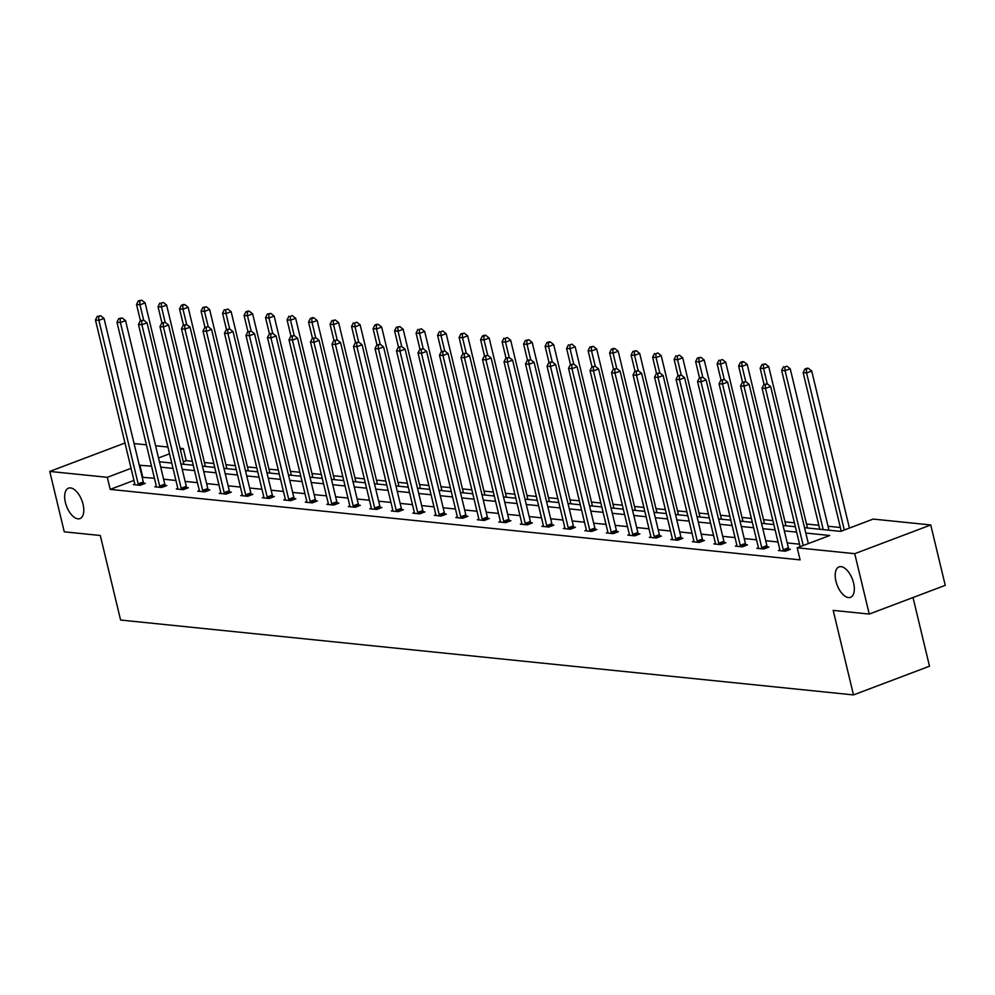 <?xml version="1.0" encoding="UTF-8"?>
<svg xmlns="http://www.w3.org/2000/svg" width="995" height="995" viewBox="0 0 995 995"><rect width="100%" height="100%" fill="white"/><g stroke="black" fill="none" stroke-linecap="round" stroke-linejoin="round"><path stroke-width="1.49" d="M835.937 581.217A16.256 8.184 69.3 0 1 839.009 566.901A16.256 8.184 69.3 0 1 853.586 583.02A16.256 8.184 69.3 0 1 850.514 597.323A16.256 8.184 69.3 0 1 835.937 581.217M65.409 502.487A16.256 8.184 69.3 0 1 68.481 488.172A16.256 8.184 69.3 0 1 83.045 504.278A16.256 8.184 69.3 0 1 79.973 518.594A16.256 8.184 69.3 0 1 65.409 502.487M913.012 597.522L929.504 666.202L853.486 694.92L120.594 620.034L100.296 535.497L64.252 531.815L49.75 471.431L124.984 442.999M134.089 443.559L146.402 444.815M155.593 445.76L167.906 447.016M180.02 448.247L183.304 448.583L180.369 449.703M192.309 461.282L186.202 460.66L183.304 448.583M840.34 527.499L828.027 526.243M818.835 525.31L806.522 524.042M794.396 522.81L785.018 521.853M772.891 520.609L763.513 519.651M751.387 518.407L742.009 517.45M729.882 516.218L720.504 515.261M708.39 514.017L699 513.059M686.886 511.828L677.495 510.858M665.381 509.627L655.991 508.669M643.877 507.425L634.499 506.467M622.372 505.236L612.995 504.266M600.868 503.035L591.49 502.077M579.364 500.833L569.986 499.876M557.859 498.644L548.481 497.687M536.355 496.443L526.977 495.485M514.85 494.241L505.472 493.284M493.346 492.052L483.968 491.095M471.854 489.851L462.464 488.893M450.349 487.649L440.959 486.692M428.845 485.46L419.455 484.503M407.341 483.259L397.963 482.301M385.836 481.058L376.458 480.1M364.332 478.869L354.954 477.911M342.827 476.667L333.449 475.709M321.323 474.466L311.945 473.508M299.818 472.277L290.44 471.319M278.314 470.075L268.936 469.118M256.809 467.874L247.432 466.916M235.317 465.685L225.927 464.727M213.813 463.483L204.423 462.526M804.532 527.698L840.638 531.38L873.2 519.079L930.748 524.962L854.742 553.68L797.194 547.797L829.755 535.497L805.826 533.046M854.742 553.68L869.244 614.064L945.25 585.346L930.748 524.962M779.906 549.937L778.389 550.509L785.279 551.218L790.416 549.277L788.873 549.116M736.897 545.546L735.38 546.118L742.282 546.827L747.419 544.887L745.877 544.725M693.888 541.156L692.383 541.728L699.274 542.424L704.41 540.484L702.868 540.335M650.879 536.753L649.374 537.325L656.265 538.034L661.401 536.094L659.859 535.932M607.883 532.362L606.365 532.934L613.256 533.643L618.392 531.703L616.85 531.541M564.874 527.972L563.357 528.544L570.247 529.24L575.384 527.3L573.841 527.151M521.865 523.569L520.348 524.141L527.25 524.85L532.375 522.91L530.832 522.748M478.856 519.179L477.351 519.751L484.242 520.46L489.378 518.519L487.836 518.358M435.847 514.788L434.342 515.36L441.233 516.057L446.369 514.116L444.827 513.967M392.851 510.385L391.333 510.957L398.224 511.666L403.361 509.726L401.818 509.564M349.842 505.995L348.325 506.567L355.215 507.276L360.352 505.336L358.809 505.174M306.833 501.604L305.316 502.176L312.206 502.873L317.343 500.933L315.801 500.783M263.824 497.214L262.307 497.786L269.21 498.483L274.346 496.542L272.804 496.381M220.815 492.811L219.31 493.383L226.201 494.092L231.337 492.152L229.795 491.99M177.819 488.421L176.302 488.993L183.192 489.702L188.329 487.749L186.786 487.6M134.81 484.03L133.293 484.602L140.183 485.299L145.32 483.359L143.777 483.209M799.532 544.19L787.219 542.934M778.028 541.989L765.715 540.733M756.523 539.8L744.21 538.544M735.019 537.598L722.706 536.342M713.514 535.397L701.201 534.141M692.01 533.208L679.697 531.952M670.506 531.007L658.192 529.75M649.014 528.805L636.688 527.549M627.509 526.616L615.184 525.36M606.005 524.415L593.692 523.159M584.5 522.213L572.187 520.957M562.996 520.024L550.683 518.768M541.491 517.823L529.178 516.567M519.987 515.621L507.674 514.365M498.483 513.432L486.169 512.176M476.978 511.231L464.665 509.975M455.474 509.042L443.161 507.773M433.969 506.841L421.656 505.584M412.477 504.639L400.152 503.383M390.973 502.45L378.66 501.181M369.468 500.249L357.155 498.992M347.964 498.047L335.651 496.791M326.459 495.858L314.146 494.59M304.955 493.657L292.642 492.401M283.451 491.455L271.137 490.199M261.946 489.266L249.633 487.998M240.442 487.065L228.129 485.809M218.937 484.863L206.624 483.607M197.433 482.674L185.12 481.406M175.941 480.473L163.615 479.217M154.436 478.272L142.185 477.301M133.964 480.411L110.196 489.391L800.092 559.874L797.194 547.797M156.315 486.219L154.797 486.791L161.688 487.5L166.824 485.56L165.282 485.398M199.311 490.622L197.806 491.194L204.696 491.891L209.833 489.95L208.291 489.789M242.32 495.012L240.815 495.585L247.705 496.281L252.842 494.341L251.3 494.192M285.329 499.403L283.811 499.975L290.714 500.684L295.838 498.744L294.296 498.582M328.338 503.806L326.82 504.365L333.711 505.074L338.847 503.134L337.305 502.972M371.346 508.196L369.829 508.768L376.719 509.465L381.856 507.525L380.314 507.375M414.343 512.587L412.838 513.159L419.728 513.868L424.865 511.928L423.323 511.766M457.352 516.977L455.847 517.549L462.737 518.258L467.874 516.318L466.332 516.156M500.361 521.38L498.843 521.952L505.746 522.649L510.883 520.708L509.34 520.559M543.369 525.77L541.852 526.343L548.742 527.051L553.879 525.111L552.337 524.95M586.378 530.161L584.861 530.733L591.751 531.442L596.888 529.502L595.346 529.34M629.387 534.564L627.87 535.136L634.76 535.832L639.897 533.892L638.355 533.743M672.384 538.954L670.879 539.526L677.769 540.235L682.906 538.295L681.364 538.133M715.393 543.345L713.888 543.917L720.778 544.626L725.915 542.685L724.372 542.524M758.401 547.747L756.884 548.32L763.774 549.016L768.911 547.076L767.369 546.914M869.244 614.064L833.201 610.383L853.486 694.92M110.196 489.391L107.298 477.314L49.75 471.431M159.436 461.779L171.749 463.036M180.941 463.981L193.254 465.237M202.445 466.17L214.758 467.439M223.95 468.371L236.263 469.628M245.454 470.573L257.767 471.829M266.946 472.762L279.272 474.018M288.45 474.963L300.764 476.219M309.955 477.165L322.268 478.421M331.459 479.354L343.772 480.61M352.964 481.555L365.277 482.811M374.468 483.757L386.781 485.013M395.973 485.946L408.286 487.202M417.477 488.147L429.79 489.403M438.982 490.348L451.295 491.605M460.486 492.537L472.799 493.794M481.99 494.739L494.304 495.995M503.482 496.928L515.808 498.196M524.987 499.129L537.3 500.385M546.491 501.331L558.804 502.587M567.996 503.52L580.309 504.788M589.5 505.721L601.813 506.977M611.005 507.923L623.318 509.179M632.509 510.112L644.822 511.38M654.014 512.313L666.327 513.569M675.518 514.514L687.831 515.771M697.022 516.703L709.336 517.972M718.514 518.905L730.84 520.161M740.019 521.106L752.344 522.363M761.523 523.295L773.836 524.564M783.028 525.497L795.341 526.753M169.536 453.795L158.516 457.961M151.538 466.195L139.288 465.225M131.066 468.334L107.298 477.314M796.634 532.114L784.321 530.857M775.13 529.912L762.817 528.656M753.625 527.723L741.312 526.467M732.121 525.522L719.808 524.265M710.617 523.32L698.303 522.064M689.112 521.131L676.799 519.875M667.608 518.93L655.295 517.674M646.103 516.728L633.79 515.472M624.611 514.539L612.286 513.283M603.107 512.338L590.781 511.082M581.602 510.137L569.289 508.88M560.098 507.947L547.785 506.691M538.593 505.746L526.28 504.49M517.089 503.545L504.776 502.288M495.585 501.356L483.271 500.099M474.08 499.154L461.767 497.898M452.576 496.965L440.263 495.697M431.071 494.764L418.758 493.508M409.567 492.562L397.254 491.306M388.075 490.373L375.749 489.105M366.57 488.172L354.245 486.916M345.066 485.97L332.753 484.714M323.562 483.781L311.248 482.513M302.057 481.58L289.744 480.324M280.553 479.379L268.24 478.122M259.048 477.19L246.735 475.921M237.544 474.988L225.231 473.732M216.039 472.787L203.726 471.53M194.535 470.598L182.222 469.329M173.03 468.396L160.717 467.14M186.202 460.66L183.267 461.779M142.758 477.078L139.86 465.001M138.156 483.868L143.292 481.928L104.04 318.412L98.903 320.353L138.156 483.868A2.537 1.281 -110.7 0 0 138.479 484.776L138.641 485.15M98.654 316.522L100.706 315.751L97.274 316.385L98.654 316.522L98.903 320.353L95.458 320.004L134.711 483.52A2.537 1.281 -110.7 0 1 134.835 484.403L134.835 484.752M143.292 481.928A2.537 1.281 -110.7 0 0 143.616 482.836L144.064 483.831M104.04 318.412L100.706 315.751M97.274 316.385L95.458 320.004M183.876 464.279L145.121 302.878L139.984 304.831L136.539 304.47L140.444 320.713M143.666 320.141L139.984 304.831L139.748 301L141.8 300.216L138.367 300.851L139.748 301M136.539 304.47L138.367 300.851M141.8 300.216L145.121 302.878M159.66 486.07L164.797 484.13L125.544 320.601L120.407 322.542L159.66 486.07A2.537 1.281 -110.7 0 0 159.984 486.978L160.145 487.339M120.159 318.723L122.211 317.94L118.778 318.574L120.159 318.723L120.407 322.542L116.962 322.193L156.215 485.709A2.537 1.281 -110.7 0 1 156.339 486.605L156.339 486.953M164.797 484.13A2.537 1.281 -110.7 0 0 165.12 485.038L165.568 486.033M125.544 320.601L122.211 317.94M118.778 318.574L116.962 322.193M181.165 488.259L186.301 486.319L147.049 322.803L141.912 324.743L181.165 488.259A2.537 1.281 -110.7 0 0 181.488 489.179L181.65 489.54M141.663 320.912L143.715 320.141L140.283 320.776L141.663 320.912L141.912 324.743L138.467 324.395L177.719 487.911A2.537 1.281 -110.7 0 1 177.844 488.806L177.844 489.154M186.301 486.319A2.537 1.281 -110.7 0 0 186.625 487.239L187.072 488.234M147.049 322.803L143.715 320.141M140.283 320.776L138.467 324.395M205.38 466.468L166.625 305.079L161.488 307.02L158.043 306.671L161.949 322.915M165.17 322.33L161.488 307.02L161.24 303.189L163.304 302.418L161.24 303.189M158.043 306.671L159.872 303.052M163.304 302.418L166.625 305.079M226.872 468.67L188.13 307.281L182.993 309.221L179.548 308.873L183.453 325.116M186.674 324.532L182.993 309.221L182.744 305.39L184.809 304.619L183.428 304.47L181.376 305.254L182.744 305.39M179.548 308.873L181.376 305.254M184.809 304.619L188.13 307.281M202.669 490.46L207.806 488.52L168.553 325.004L163.416 326.945L202.669 490.46A2.537 1.281 -110.7 0 0 202.992 491.368L203.154 491.741M163.168 323.114L165.22 322.343L161.787 322.977L163.168 323.114L163.416 326.945L159.971 326.584L199.224 490.112A2.537 1.281 -110.7 0 1 199.336 490.995L199.348 491.343M207.806 488.52A2.537 1.281 -110.7 0 0 208.117 489.428L208.577 490.423M168.553 325.004L165.22 322.343M161.787 322.977L159.971 326.584M248.377 470.871L209.634 309.47L204.497 311.41L201.052 311.062L204.958 327.305M211.549 329.395L206.425 331.335L245.678 494.851L250.815 492.911L211.549 329.395L208.229 326.733L204.796 327.367L208.229 326.733L204.497 311.41L204.249 307.592L206.301 306.808L202.868 307.443L204.249 307.592M201.052 311.062L202.868 307.443M206.301 306.808L209.634 309.47M224.173 492.662L229.31 490.722L190.057 327.193L184.921 329.134L224.173 492.662A2.537 1.281 -110.7 0 0 224.484 493.57L224.659 493.93M184.672 325.315L186.724 324.532L183.291 325.166L184.672 325.315L184.921 329.134L181.476 328.785L220.728 492.301A2.537 1.281 -110.7 0 1 220.84 493.197L220.853 493.545M229.31 490.722A2.537 1.281 -110.7 0 0 229.621 491.629L230.081 492.624M190.057 327.193L186.724 324.532M183.291 325.166L181.476 328.785M269.881 473.06L231.138 311.671L226.002 313.612L222.557 313.263L226.462 329.507M229.683 328.922L226.002 313.612L225.753 309.781L227.805 309.01L225.753 309.781M222.557 313.263L224.373 309.644M227.805 309.01L231.138 311.671M245.678 494.851A2.537 1.281 -110.7 0 0 245.989 495.771L246.163 496.132M206.176 327.504L206.425 331.335L202.98 330.987L242.233 494.503A2.537 1.281 -110.7 0 1 242.345 495.398L242.357 495.746M250.815 492.911A2.537 1.281 -110.7 0 0 251.126 493.831L251.586 494.826M204.796 327.367L202.98 330.987M291.386 475.262L252.643 313.873L247.506 315.813L244.061 315.452L247.954 331.708M251.175 331.124L247.506 315.813L247.257 311.982L249.31 311.211L247.929 311.062L245.877 311.845L247.257 311.982M244.061 315.452L245.877 311.845M249.31 311.211L252.643 313.873M267.182 497.052L272.319 495.112L233.054 331.596L227.917 333.536L267.182 497.052A2.537 1.281 -110.7 0 0 267.493 497.96L267.667 498.321M227.681 329.706L229.733 328.935L226.3 329.569L227.681 329.706L227.917 333.536L224.472 333.176L263.737 496.704A2.537 1.281 -110.7 0 1 263.849 497.587L263.849 497.935M272.319 495.112A2.537 1.281 -110.7 0 0 272.63 496.02L273.09 497.015M233.054 331.596L229.733 328.935M226.3 329.569L224.472 333.176M312.89 477.463L274.147 316.062L269.011 318.002L265.565 317.654L269.458 333.897M272.68 333.313L269.011 318.002L268.762 314.184L270.814 313.4L267.381 314.034L268.762 314.184M265.565 317.654L267.381 314.034M270.814 313.4L274.147 316.062M288.687 499.254L293.823 497.313L254.558 333.785L249.422 335.725L288.687 499.254A2.537 1.281 -110.7 0 0 288.998 500.162L289.172 500.522M249.185 331.907L251.237 331.124L247.805 331.758L249.185 331.907L249.422 335.725L245.976 335.377L285.242 498.893A2.537 1.281 -110.7 0 1 285.354 499.788L285.354 500.137M293.823 497.313A2.537 1.281 -110.7 0 0 294.134 498.221L294.595 499.216M254.558 333.785L251.237 331.124M247.805 331.758L245.976 335.377M334.395 479.652L295.652 318.263L290.515 320.203L287.07 319.855L290.963 336.099M294.184 335.514L290.515 320.203L290.266 316.373L292.319 315.602L290.266 316.373M287.07 319.855L288.886 316.236M292.319 315.602L295.652 318.263M310.191 501.443L315.328 499.502L276.063 335.987L270.926 337.927L310.191 501.443A2.537 1.281 -110.7 0 0 310.502 502.363L310.664 502.724M270.677 334.096L272.742 333.325L269.309 333.959L270.677 334.096L270.926 337.927L267.481 337.579L306.746 501.094A2.537 1.281 -110.7 0 1 306.858 501.99L306.858 502.338M315.328 499.502A2.537 1.281 -110.7 0 0 315.639 500.423L316.099 501.405M276.063 335.987L272.742 333.325M269.309 333.959L267.481 337.579M355.899 481.854L317.156 320.465L312.02 322.405L308.574 322.044L312.467 338.288M315.689 337.715L312.02 322.405L311.771 318.574L313.823 317.803L312.442 317.654L310.39 318.437L311.771 318.574M308.574 322.044L310.39 318.437M313.823 317.803L317.156 320.465M331.696 503.644L336.82 501.704L297.567 338.188L292.43 340.128L331.696 503.644A2.537 1.281 -110.7 0 0 332.007 504.552L332.168 504.913M292.182 336.298L294.246 335.526L290.814 336.161L292.182 336.298L292.43 340.128L288.985 339.768L328.25 503.296A2.537 1.281 -110.7 0 1 328.362 504.179L328.362 504.527M336.82 501.704A2.537 1.281 -110.7 0 0 337.143 502.612L337.603 503.607M297.567 338.188L294.246 335.526M290.814 336.161L288.985 339.768M377.403 484.055L338.648 322.654L333.524 324.594L330.079 324.246L333.972 340.489M337.193 339.904L333.524 324.594L333.275 320.776L335.327 319.992L331.895 320.626L333.275 320.776M330.079 324.246L331.895 320.626M335.327 319.992L338.648 322.654M353.188 505.846L358.324 503.905L319.072 340.377L313.935 342.317L353.188 505.846A2.537 1.281 -110.7 0 0 353.511 506.753L353.673 507.114M313.686 338.499L315.738 337.715L312.306 338.35L313.686 338.499L313.935 342.317L310.49 341.969L349.742 505.485A2.537 1.281 -110.7 0 1 349.867 506.38L349.867 506.729M358.324 503.905A2.537 1.281 -110.7 0 0 358.648 504.813L359.096 505.808M319.072 340.377L315.738 337.715M312.306 338.35L310.49 341.969M398.908 486.244L360.153 324.855L355.016 326.795L351.571 326.447L355.476 342.69M358.697 342.106L355.016 326.795L354.78 322.965L356.832 322.193L354.78 322.965M351.571 326.447L353.399 322.828M356.832 322.193L360.153 324.855M374.692 508.035L379.829 506.094L340.576 342.578L335.439 344.519L374.692 508.035A2.537 1.281 -110.7 0 0 375.015 508.955L375.177 509.316M335.191 340.688L337.243 339.917L333.81 340.551L335.191 340.688L335.439 344.519L331.994 344.171L371.247 507.686A2.537 1.281 -110.7 0 1 371.371 508.582L371.371 508.918M379.829 506.094A2.537 1.281 -110.7 0 0 380.152 507.015L380.6 507.997M340.576 342.578L337.243 339.917M333.81 340.551L331.994 344.171M420.412 488.445L381.657 327.056L376.52 328.997L373.075 328.636L376.981 344.879M380.202 344.307L376.52 328.997L376.284 325.166L378.336 324.395L376.956 324.246L374.904 325.029L376.284 325.166M373.075 328.636L374.904 325.029M378.336 324.395L381.657 327.056M396.197 510.236L401.333 508.296L362.08 344.78L356.944 346.72L396.197 510.236A2.537 1.281 -110.7 0 0 396.52 511.144L396.682 511.505M356.695 342.889L358.747 342.118L355.315 342.753L356.695 342.889L356.944 346.72L353.499 346.36L392.751 509.888A2.537 1.281 -110.7 0 1 392.876 510.771L392.876 511.119M401.333 508.296A2.537 1.281 -110.7 0 0 401.657 509.204L402.104 510.199M362.08 344.78L358.747 342.118M355.315 342.753L353.499 346.36M441.917 490.647L403.162 329.245L398.025 331.186L394.58 330.837L398.485 347.081M405.089 349.17L399.953 351.111L439.205 514.626L444.342 512.686L405.089 349.17L401.756 346.509L398.323 347.143L401.756 346.509L398.025 331.186L397.776 327.367L399.841 326.584L396.408 327.218L397.776 327.367M394.58 330.837L396.408 327.218M399.841 326.584L403.162 329.245M417.701 512.437L422.838 510.497L383.585 346.969L378.448 348.909L417.701 512.437A2.537 1.281 -110.7 0 0 418.024 513.345L418.186 513.706M378.199 345.091L380.252 344.307L376.819 344.942L378.199 345.091L378.448 348.909L375.003 348.561L414.256 512.077A2.537 1.281 -110.7 0 1 414.38 512.972L414.38 513.321M422.838 510.497A2.537 1.281 -110.7 0 0 423.161 511.405L423.609 512.4M383.585 346.969L380.252 344.307M376.819 344.942L375.003 348.561M463.409 492.836L424.666 331.447L419.529 333.387L416.084 333.039L419.989 349.282M423.211 348.698L419.529 333.387L419.281 329.556L421.345 328.785L419.281 329.556M416.084 333.039L417.912 329.42M421.345 328.785L424.666 331.447M439.205 514.626A2.537 1.281 -110.7 0 0 439.529 515.547L439.69 515.908M399.704 347.28L399.953 351.111L396.507 350.762L435.76 514.278A2.537 1.281 -110.7 0 1 435.872 515.174L435.885 515.51M444.342 512.686A2.537 1.281 -110.7 0 0 444.653 513.607L445.113 514.589M398.323 347.143L396.507 350.762M484.913 495.037L446.17 333.648L441.034 335.589L437.589 335.228L441.494 351.471M444.715 350.899L441.034 335.589L440.785 331.758L442.837 330.987L440.785 331.758M437.589 335.228L439.404 331.621M442.837 330.987L446.17 333.648M460.71 516.828L465.847 514.888L426.594 351.372L421.457 353.312L460.71 516.828A2.537 1.281 -110.7 0 0 461.021 517.736L461.195 518.096M421.208 349.481L423.261 348.698L419.828 349.344L421.208 349.481L421.457 353.312L418.012 352.951L457.265 516.48A2.537 1.281 -110.7 0 1 457.377 517.363L457.389 517.711M465.847 514.888A2.537 1.281 -110.7 0 0 466.157 515.796L466.618 516.791M426.594 351.372L423.261 348.698M419.828 349.344L418.012 352.951M506.418 497.239L467.675 335.837L462.538 337.778L459.093 337.429L462.986 353.673M466.22 353.088L462.538 337.778L462.289 333.959L464.342 333.176L460.909 333.81L462.289 333.959M459.093 337.429L460.909 333.81M464.342 333.176L467.675 335.837M482.214 519.029L487.351 517.089L448.086 353.561L442.962 355.501L482.214 519.029A2.537 1.281 -110.7 0 0 482.525 519.937L482.699 520.298M442.713 351.683L444.765 350.899L441.332 351.533L442.713 351.683L442.962 355.501L439.504 355.153L478.769 518.669A2.537 1.281 -110.7 0 1 478.881 519.564L478.894 519.912M487.351 517.089A2.537 1.281 -110.7 0 0 487.662 517.997L488.122 518.992M448.086 353.561L444.765 350.899M441.332 351.533L439.504 355.153M527.922 499.428L489.179 338.039L484.043 339.979L480.597 339.631L484.49 355.874M487.712 355.29L484.043 339.979L483.794 336.148L485.846 335.377L484.465 335.228L482.413 336.012L483.794 336.148M480.597 339.631L482.413 336.012M485.846 335.377L489.179 338.039M503.719 521.218L508.855 519.278L469.59 355.762L464.454 357.702L503.719 521.218A2.537 1.281 -110.7 0 0 504.03 522.139L504.204 522.499M464.217 353.872L466.269 353.101L462.837 353.735L464.217 353.872L464.454 357.702L461.008 357.354L500.274 520.87A2.537 1.281 -110.7 0 1 500.385 521.766L500.385 522.101M508.855 519.278A2.537 1.281 -110.7 0 0 509.166 520.186L509.627 521.181M469.59 355.762L466.269 353.101M462.837 353.735L461.008 357.354M549.427 501.629L510.684 340.24L505.547 342.18L502.102 341.82L505.995 358.063M509.216 357.491L505.547 342.18L505.298 338.35L507.351 337.566L505.298 338.35M502.102 341.82L503.918 338.213M507.351 337.566L510.684 340.24M525.223 523.42L530.36 521.479L491.095 357.964L485.958 359.904L525.223 523.42A2.537 1.281 -110.7 0 0 525.534 524.328L525.708 524.688M485.722 356.073L487.774 355.29L484.341 355.936L485.722 356.073L485.958 359.904L482.513 359.543L521.778 523.072A2.537 1.281 -110.7 0 1 521.89 523.955L521.89 524.303M530.36 521.479A2.537 1.281 -110.7 0 0 530.671 522.387L531.131 523.382M491.095 357.964L487.774 355.29M484.341 355.936L482.513 359.543M570.931 503.831L532.188 342.429L527.051 344.369L523.606 344.021L527.499 360.265M530.721 359.68L527.051 344.369L526.803 340.551L528.855 339.768L525.422 340.402L526.803 340.551M523.606 344.021L525.422 340.402M528.855 339.768L532.188 342.429M546.728 525.621L551.864 523.668L512.599 360.153L507.462 362.093L546.728 525.621A2.537 1.281 -110.7 0 0 547.039 526.529L547.2 526.89M507.214 358.275L509.278 357.491L505.846 358.125L507.214 358.275L507.462 362.093L504.017 361.745L543.282 525.26A2.537 1.281 -110.7 0 1 543.394 526.156L543.394 526.504M551.864 523.668A2.537 1.281 -110.7 0 0 552.175 524.589L552.635 525.584M512.599 360.153L509.278 357.491M505.846 358.125L504.017 361.745M592.435 506.02L553.693 344.631L548.556 346.571L545.111 346.223L549.004 362.466M552.225 361.881L548.556 346.571L548.307 342.74L550.359 341.969L548.979 341.82L546.927 342.603L548.307 342.74M545.111 346.223L546.927 342.603M550.359 341.969L553.693 344.631M568.232 527.81L573.356 525.87L534.104 362.354L528.967 364.294L568.232 527.81A2.537 1.281 -110.7 0 0 568.543 528.718L568.705 529.091M528.718 360.464L530.77 359.692L527.35 360.327L528.718 360.464L528.967 364.294L525.522 363.946L564.774 527.462A2.537 1.281 -110.7 0 1 564.899 528.357L564.899 528.693M573.356 525.87A2.537 1.281 -110.7 0 0 573.68 526.778L574.14 527.773M534.104 362.354L530.77 359.692M527.35 360.327L525.522 363.946M613.94 508.221L575.185 346.832L570.06 348.772L566.603 348.412L570.508 364.655M573.729 364.083L570.06 348.772L569.812 344.942L571.864 344.158L569.812 344.942M566.603 348.412L568.431 344.805M571.864 344.158L575.185 346.832M589.724 530.012L594.861 528.071L555.608 364.556L550.471 366.496L589.724 530.012A2.537 1.281 -110.7 0 0 590.047 530.92L590.209 531.28M550.223 362.665L552.275 361.881L548.842 362.516L550.223 362.665L550.471 366.496L547.026 366.135L586.279 529.663A2.537 1.281 -110.7 0 1 586.403 530.546L586.403 530.895M594.861 528.071A2.537 1.281 -110.7 0 0 595.184 528.979L595.632 529.974M555.608 364.556L552.275 361.881M548.842 362.516L547.026 366.135M635.444 510.423L596.689 349.021L591.552 350.961L588.107 350.613L592.013 366.856M598.617 368.946L593.48 370.886L632.733 534.402L637.87 532.462L598.617 368.946L595.284 366.284L591.851 366.919L595.284 366.284L591.552 350.961L591.316 347.143L593.368 346.36L589.935 346.994L591.316 347.143M588.107 350.613L589.935 346.994M593.368 346.36L596.689 349.021M611.228 532.201L616.365 530.26L577.112 366.745L571.976 368.685L611.228 532.201A2.537 1.281 -110.7 0 0 611.552 533.121L611.714 533.482M571.727 364.854L573.779 364.083L570.346 364.717L571.727 364.854L571.976 368.685L568.531 368.337L607.783 531.852A2.537 1.281 -110.7 0 1 607.908 532.748L607.908 533.096M616.365 530.26A2.537 1.281 -110.7 0 0 616.689 531.181L617.136 532.176M577.112 366.745L573.779 364.083M570.346 364.717L568.531 368.337M656.949 512.612L618.193 351.223L613.057 353.163L609.612 352.815L613.517 369.058M616.738 368.473L613.057 353.163L612.821 349.332L614.873 348.561L613.492 348.412L611.44 349.195L612.821 349.332M609.612 352.815L611.44 349.195M614.873 348.561L618.193 351.223M632.733 534.402A2.537 1.281 -110.7 0 0 633.056 535.31L633.218 535.683M593.231 367.055L593.48 370.886L590.035 370.538L629.288 534.054A2.537 1.281 -110.7 0 1 629.412 534.949L629.412 535.285M637.87 532.462A2.537 1.281 -110.7 0 0 638.193 533.37L638.641 534.365M591.851 366.919L590.035 370.538M678.453 514.813L639.698 353.424L634.561 355.364L631.116 355.004L635.021 371.247M638.243 370.675L634.561 355.364L634.312 351.533L636.377 350.75L632.944 351.384L634.312 351.533M631.116 355.004L632.944 351.384M636.377 350.75L639.698 353.424M654.237 536.603L659.374 534.663L620.121 371.147L614.985 373.088L654.237 536.603A2.537 1.281 -110.7 0 0 654.561 537.511L654.722 537.872M614.736 369.257L616.788 368.473L613.355 369.108L614.736 369.257L614.985 373.088L611.539 372.727L650.792 536.243A2.537 1.281 -110.7 0 1 650.917 537.138L650.917 537.487M659.374 534.663A2.537 1.281 -110.7 0 0 659.697 535.571L660.145 536.566M620.121 371.147L616.788 368.473M613.355 369.108L611.539 372.727M699.945 517.002L661.202 355.613L656.066 357.553L652.62 357.205L656.526 373.448M659.747 372.864L656.066 357.553L655.817 353.722L657.869 352.951L655.817 353.722M652.62 357.205L654.436 353.586M657.869 352.951L661.202 355.613M675.742 538.792L680.879 536.852L641.626 373.336L636.489 375.277L675.742 538.792A2.537 1.281 -110.7 0 0 676.065 539.713L676.227 540.074M636.24 371.446L638.293 370.675L634.86 371.309L636.24 371.446L636.489 375.277L633.044 374.928L672.297 538.444A2.537 1.281 -110.7 0 1 672.409 539.34L672.421 539.688M680.879 536.852A2.537 1.281 -110.7 0 0 681.189 537.773L681.65 538.768M641.626 373.336L638.293 370.675M634.86 371.309L633.044 374.928M721.45 519.203L682.707 357.814L677.57 359.755L674.125 359.406L678.03 375.65M681.252 375.065L677.57 359.755L677.321 355.924L679.374 355.153L677.321 355.924M674.125 359.406L675.941 355.787M679.374 355.153L682.707 357.814M697.246 540.994L702.383 539.054L663.13 375.538L657.993 377.478L697.246 540.994A2.537 1.281 -110.7 0 0 697.557 541.902L697.731 542.275M657.745 373.647L659.797 372.876L656.364 373.511L657.745 373.647L657.993 377.478L654.548 377.13L693.801 540.646A2.537 1.281 -110.7 0 1 693.913 541.529L693.925 541.877M702.383 539.054A2.537 1.281 -110.7 0 0 702.694 539.962L703.154 540.957M663.13 375.538L659.797 372.876M656.364 373.511L654.548 377.13M742.954 521.405L704.211 360.016L699.075 361.956L695.629 361.595L699.522 377.839M706.127 379.928L700.99 381.869L740.255 545.384L745.392 543.444L706.127 379.928L702.806 377.267L699.373 377.901L702.806 377.267L699.075 361.956L698.826 358.125L700.878 357.342L697.445 357.976L698.826 358.125M695.629 361.595L697.445 357.976M700.878 357.342L704.211 360.016M718.751 543.195L723.887 541.255L684.622 377.727L679.498 379.68L718.751 543.195A2.537 1.281 -110.7 0 0 719.062 544.103L719.236 544.464M679.249 375.849L681.301 375.065L677.869 375.7L679.249 375.849L679.498 379.68L676.04 379.319L715.305 542.835A2.537 1.281 -110.7 0 1 715.417 543.73L715.43 544.078M723.887 541.255A2.537 1.281 -110.7 0 0 724.198 542.163L724.658 543.158M684.622 377.727L681.301 375.065M677.869 375.7L676.04 379.319M764.458 523.594L725.716 362.205L720.579 364.145L717.134 363.797L721.027 380.04M724.248 379.456L720.579 364.145L720.33 360.314L722.382 359.543L720.33 360.314M717.134 363.797L718.95 360.178M722.382 359.543L725.716 362.205M740.255 545.384A2.537 1.281 -110.7 0 0 740.566 546.305L740.74 546.665M700.754 378.038L700.99 381.869L697.545 381.52L736.81 545.036A2.537 1.281 -110.7 0 1 736.922 545.932L736.922 546.28M745.392 543.444A2.537 1.281 -110.7 0 0 745.703 544.365L746.163 545.36M699.373 377.901L697.545 381.52M785.963 525.795L747.22 364.406L742.083 366.347L738.638 365.998L742.531 382.242M745.752 381.657L742.083 366.347L741.835 362.516L743.887 361.745L742.506 361.595L740.454 362.379L741.835 362.516M738.638 365.998L740.454 362.379M743.887 361.745L747.22 364.406M761.76 547.586L766.896 545.646L727.631 382.13L722.494 384.07L761.76 547.586A2.537 1.281 -110.7 0 0 762.07 548.494L762.245 548.867M722.246 380.239L724.31 379.468L720.877 380.102L722.246 380.239L722.494 384.07L719.049 383.722L758.314 547.238A2.537 1.281 -110.7 0 1 758.426 548.121L758.426 548.469M766.896 545.646A2.537 1.281 -110.7 0 0 767.207 546.553L767.667 547.548M727.631 382.13L724.31 379.468M720.877 380.102L719.049 383.722M807.467 527.997L768.725 366.595L763.588 368.548L760.143 368.187L764.036 384.431M767.257 383.859L763.588 368.548L763.339 364.717L765.391 363.934L761.959 364.568L763.339 364.717M760.143 368.187L761.959 364.568M765.391 363.934L768.725 366.595M783.264 549.787L788.401 547.847L749.135 384.319L743.999 386.259L783.264 549.787A2.537 1.281 -110.7 0 0 783.575 550.695L783.737 551.056M743.75 382.441L745.815 381.657L742.382 382.291L743.75 382.441L743.999 386.259L740.554 385.911L779.819 549.427A2.537 1.281 -110.7 0 1 779.931 550.322L779.931 550.67M788.401 547.847A2.537 1.281 -110.7 0 0 788.712 548.755L789.172 549.75M749.135 384.319L745.815 381.657M742.382 382.291L740.554 385.911M828.972 530.186L790.229 368.797L785.092 370.737L781.647 370.389L819.78 529.253M823.226 529.601L785.092 370.737L784.844 366.906L786.896 366.135L784.844 366.906M781.647 370.389L783.463 366.769M786.896 366.135L790.229 368.797M808.35 543.593L770.64 386.52L765.503 388.46L803.214 545.534M765.254 384.63L767.307 383.859L763.874 384.493L765.254 384.63L765.503 388.46L762.058 388.112L800.129 546.69M770.64 386.52L767.307 383.859M763.874 384.493L762.058 388.112M849.432 528.059L811.721 370.998L806.597 372.938L803.139 372.59L841.223 531.168M844.295 529.999L806.597 372.938L806.348 369.108L808.4 368.337L807.02 368.187L804.967 368.971L806.348 369.108M803.139 372.59L804.967 368.971M808.4 368.337L811.721 370.998M138.479 484.776L143.616 482.836M159.984 486.978L165.12 485.038M181.488 489.179L186.625 487.239M202.992 491.368L208.117 489.428M224.484 493.57L229.621 491.629M245.989 495.771L251.126 493.831M267.493 497.96L272.63 496.02M288.998 500.162L294.134 498.221M310.502 502.363L315.639 500.423M332.007 504.552L337.143 502.612M353.511 506.753L358.648 504.813M375.015 508.955L380.152 507.015M396.52 511.144L401.657 509.204M418.024 513.345L423.161 511.405M439.529 515.547L444.653 513.607M461.021 517.736L466.157 515.796M482.525 519.937L487.662 517.997M504.03 522.139L509.166 520.186M525.534 524.328L530.671 522.387M547.039 526.529L552.175 524.589M568.543 528.718L573.68 526.778M590.047 530.92L595.184 528.979M611.552 533.121L616.689 531.181M633.056 535.31L638.193 533.37M654.561 537.511L659.697 535.571M676.065 539.713L681.189 537.773M697.557 541.902L702.694 539.962M719.062 544.103L724.198 542.163M740.566 546.305L745.703 544.365M762.07 548.494L767.207 546.553M783.575 550.695L788.712 548.755"/></g></svg>
